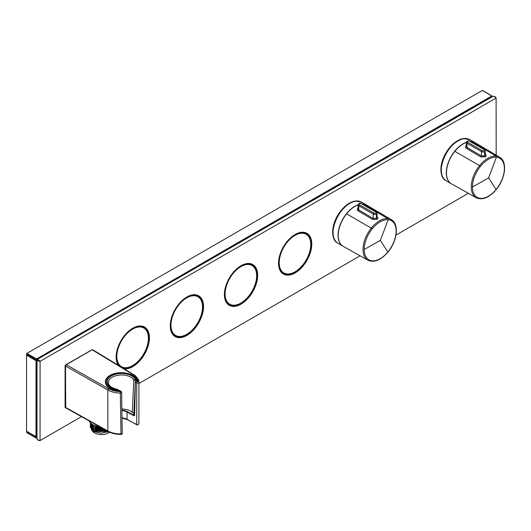 <?xml version="1.0" encoding="UTF-8"?>
<svg xmlns="http://www.w3.org/2000/svg" width="531" height="531" viewBox="0 0 531 531"><rect width="100%" height="100%" fill="white"/><g stroke="black" fill="none" stroke-linecap="round" stroke-linejoin="round"><path stroke-width="0.8" d="M310.781 244.486A22.315 12.883 120 0 0 295.004 235.379A22.315 12.883 120 0 0 279.22 262.706A22.315 12.883 120 0 0 295.004 271.819A22.315 12.883 120 0 0 310.781 244.486L310.781 244.22A22.641 13.069 120 0 0 306.095 233.859A22.641 13.069 120 0 0 288.645 239.926A22.641 13.069 120 0 0 278.762 262.706A22.641 13.069 120 0 0 283.454 273.073A22.641 13.069 120 0 0 294.771 271.952A22.641 13.069 120 0 0 294.891 271.879M256.659 275.735A22.315 12.883 120 0 0 240.875 266.628A22.315 12.883 120 0 0 225.098 293.955A22.315 12.883 120 0 0 240.875 303.068A22.315 12.883 120 0 0 256.659 275.735L256.659 275.47A22.641 13.069 120 0 0 251.966 265.108A22.641 13.069 120 0 0 234.523 271.175A22.641 13.069 120 0 0 224.64 293.955A22.641 13.069 120 0 0 229.326 304.323A22.641 13.069 120 0 0 240.649 303.201A22.641 13.069 120 0 0 240.762 303.135M118.937 390.577L119.382 390.298L121.088 391.34A1.075 0.637 122.2 0 1 121.3 391.818A1.294 0.75 179.4 0 1 121.645 392.316A1.294 0.75 179.4 0 1 120.338 393.079A82343.438 45323.963 61.3 0 1 120.975 433.933A18.346 10.593 180 0 1 107.826 430.966L65.532 407.383A1.075 0.617 119.8 0 0 65.758 407.874L65.466 407.436M65.087 407.377L65.466 407.596L65.087 407.377L65.087 365.653L65.466 364.989L92.089 349.723M466.404 142.394A23.716 13.693 120 0 0 454.861 151.308A23.716 13.693 120 0 0 451.463 183.826L476.174 197.744A23.417 13.521 -60 0 1 479.533 165.645L480.436 166.415A22.574 13.029 -60 0 0 472.457 186.985A22.567 13.029 -60 0 0 496.067 189.527A1078.096 247.831 -140.4 0 0 488.58 177.865A1078.116 622.445 180 0 1 472.457 186.985M471.628 141.624L496.087 156.087A23.417 13.521 -60 0 1 499.591 157.189L475.179 142.739A23.716 13.693 120 0 0 471.628 141.624A23.716 13.693 120 0 0 470.798 141.591M466.337 145.693C465.156 146.596 465.183 147.505 466.417 148.421L480.894 156.93L485.307 156.831C486.489 156.041 486.462 155.238 485.228 154.428M495.921 189.7L496.067 189.527A22.567 13.029 -60 0 0 504.37 168.778A22.567 13.029 -60 0 0 496.392 157.203A22.574 13.029 120 0 0 480.436 166.415M480.894 156.93A0.863 0.491 120.4 0 0 481.431 155.948L484.697 155.795L485.38 154.886M469.517 141.14A1.314 0.757 0 0 0 467.652 141.14A1.314 0.757 0 0 0 467.652 142.215L482.135 150.572A1.314 0.757 0 0 0 484 150.572A1.314 0.757 0 0 0 484 149.496L469.517 141.14A0.863 0.498 -60 0 1 469.948 141.093C468.362 140.31 467.18 140.728 466.41 142.341L466.278 146.364L466.948 147.439L481.431 155.948L481.524 151.614A2.177 1.254 0 0 0 484.604 151.614A2.177 1.254 0 0 0 485.241 150.698L485.38 154.913M358.153 204.893A23.716 13.693 120 0 0 346.61 213.807A23.716 13.693 120 0 0 343.212 246.318L367.923 260.236A23.417 13.521 -60 0 1 371.282 228.144L372.185 228.914A22.574 13.029 -60 0 0 364.206 249.484A22.567 13.029 -60 0 0 387.816 252.026A1078.096 247.831 -140.4 0 0 380.329 240.364A1078.116 622.445 180 0 1 364.206 249.484M363.383 204.123L387.836 218.586A23.417 13.521 -60 0 1 391.34 219.681L366.928 205.238A23.716 13.693 120 0 0 363.383 204.123A23.716 13.693 120 0 0 362.554 204.083M358.093 208.192C356.912 209.095 356.932 210.004 358.166 210.92L372.643 219.429L377.056 219.33C378.238 218.54 378.211 217.737 376.977 216.927M387.67 252.198L387.816 252.026A22.567 13.029 -60 0 0 396.126 231.27A22.567 13.029 -60 0 0 388.141 219.701A22.574 13.029 120 0 0 372.185 228.914M372.643 219.429A0.863 0.491 120.4 0 0 373.18 218.447L376.452 218.294L377.129 217.385M361.266 203.638A1.314 0.757 0 0 0 359.407 203.638A1.314 0.757 0 0 0 359.407 204.714L373.884 213.07A1.314 0.757 0 0 0 375.749 213.07A1.314 0.757 0 0 0 375.749 211.995L361.266 203.638A0.863 0.498 -60 0 1 361.697 203.592C360.111 202.809 358.929 203.227 358.159 204.833L358.027 208.862L358.704 209.937L373.18 218.447L373.273 214.106A2.177 1.254 0 0 0 376.36 214.106A2.177 1.254 0 0 0 376.997 213.196L377.129 217.411M468.13 138.943A23.61 13.633 120 0 0 457.603 140.708A23.61 13.633 120 0 0 440.909 169.621A23.61 13.633 120 0 0 442.954 177.686A23.61 13.633 120 0 0 444.646 179.617M457.563 140.728A23.503 13.567 120 0 0 457.53 140.748A23.503 13.567 120 0 0 440.909 169.535A23.503 13.567 120 0 0 440.909 169.575M466.138 138.598A23.61 13.633 120 0 0 446.153 153.087A23.61 13.633 120 0 0 443.179 177.819A23.61 13.633 120 0 0 443.352 178.071M359.879 201.441A23.61 13.633 120 0 0 349.358 203.2A23.61 13.633 120 0 0 332.658 232.12A23.61 13.633 120 0 0 334.703 240.185A23.61 13.633 120 0 0 336.395 242.116M349.312 203.227A23.503 13.567 120 0 0 349.279 203.247A23.503 13.567 120 0 0 332.658 232.034A23.503 13.567 120 0 0 332.658 232.074M357.887 201.096A23.61 13.633 120 0 0 337.902 215.586A23.61 13.633 120 0 0 334.935 240.311A23.61 13.633 120 0 0 335.101 240.563M137.157 380.495L135.883 378.676L137.157 380.495L136.228 380.866L137.011 380.707M133.905 413.251L132.305 412.328A12.97 7.487 180 0 0 121.891 408.983M116.156 390.683L118.745 390.989L119.302 390.935L119.077 390.517L118.718 391.228M117.338 389.336C111.53 387.935 108.536 385.685 108.357 382.592A13.142 7.587 180 0 1 108.351 382.592A13.142 7.587 180 0 1 112.207 377.202A13.149 7.593 180 0 1 133.799 379.884L134.038 379.605L136.221 381.012M133.799 379.884L132.305 412.328M117.105 389.382L117.437 389.568A14.218 8.211 180 0 1 107.853 384.006A14.218 8.211 180 0 1 111.444 375.888A14.224 8.211 180 0 1 135.133 379.346L134.038 379.605M92.839 424.674A12.074 6.969 0 0 0 92.985 424.76A12.074 6.969 0 0 0 99.529 426.705M89.301 421.003A12.505 7.222 0 0 0 92.679 424.588A12.505 7.222 0 0 0 99.31 426.585M135.445 381.006L133.898 413.808M119.654 390.438L119.389 390.305A7.507 2.582 77.7 0 1 119.641 390.564L119.667 390.836A0.863 0.504 -179.6 0 1 118.513 391.261L115.891 390.697A15.963 9.299 -179.6 0 1 110.063 375.351A15.963 9.299 -179.6 0 1 136.354 378.882L137.303 380.415A0.863 0.504 -179.6 0 1 136.567 381.079L136.002 381.112A7.527 5.489 -144.5 0 0 135.425 381.046L134.529 415.481A13.308 7.68 -0 0 0 133.892 413.934L133.586 414.253A0.644 0.372 180 0 1 133.878 413.808M135.279 382.041L133.865 413.914L134.416 413.848M136.002 381.112L137.476 381.583A1.075 0.597 118.7 0 0 136.739 382.904L135.378 382.161L134.628 415.594L134.077 415.302A12.976 7.494 -0 0 0 133.586 414.253M136.228 381.119L135.697 381.026A9.963 6.91 -137.7 0 1 136.016 381.092M134.628 415.594L133.858 415.7L134.077 415.302L127.314 411.664A10.434 6.02 0 0 0 121.911 410.124M110.488 388.745A15.645 9.113 -179.6 0 1 105.709 382.36A15.645 9.113 -179.6 0 1 105.709 382.274A15.645 9.113 -179.6 0 1 106.923 378.649M122.249 433.615L122.183 433.946A0.538 0.425 -156.5 0 0 122.183 433.946L121.685 434.172A0.538 0.425 -156.5 0 0 122.21 433.807A1.294 0.75 179.7 0 0 122.249 433.615L121.645 392.316L121.088 391.34A1.075 0.637 122.2 0 0 120.517 391.374L120.338 393.079A18.346 10.68 -179.6 0 1 107.826 390.026L65.532 366.032L65.532 407.383L65.532 365.806A0.81 0.465 120 0 1 66.103 364.817L65.452 365.919L65.758 407.874A1.075 0.617 119.8 0 0 65.764 407.881L108.052 431.457A1.075 0.611 -60.9 0 1 107.826 430.966L107.826 390.026A1.075 0.604 -60.4 0 1 108.583 388.705L66.295 364.704A1.075 0.617 119.9 0 0 65.532 366.032M122.21 433.807L120.975 433.933L121.685 434.172M92.699 349.723A1.075 0.624 120.3 0 0 92.162 349.776L92.699 349.723A1.075 0.624 120.3 0 0 92.699 349.723L133.553 374.561C133.593 374.05 139.666 379.227 138.91 382.347L138.916 396.312A82484.89 49700.823 58.7 0 1 138.916 397.361A82484.89 49700.823 58.7 0 1 138.91 423.579L137.934 424.727A1.294 0.743 180 0 1 136.732 424.548A88763.659 53450.46 58.7 0 0 136.739 382.904A1.294 0.737 0.1 0 0 138.133 383.043A1.294 0.737 0.1 0 0 138.91 382.366A1.294 0.737 0.1 0 0 138.91 382.36A1.075 0.876 178.8 0 0 137.841 381.49L137.476 381.583M118.513 391.261L115.957 390.643C110.966 389.369 107.793 387.444 106.446 384.882L105.709 382.36M120.517 391.374L119.448 390.896M138.91 423.114A18.346 10.593 180 0 1 138.916 423.346A18.346 10.593 180 0 1 138.91 423.579L137.934 424.727M138.91 423.579L137.874 424.966L136.845 424.8L127.042 419.331A10.029 5.795 -0 0 0 122.024 417.87M109.572 432.221A9.936 5.735 180 0 1 104.322 434.358A9.936 5.735 180 0 1 91.936 430.356M109.439 432.207L108.55 432.831L108.55 431.73M104.142 431.404L98.129 431.418M108.55 432.831L109.207 432.36L108.55 432.831M106.817 430.774A10.003 5.907 178.1 0 1 104.341 431.484L95.255 430.681M93.655 431.564L100.89 433.243L108.45 431.676L100.883 433.25L93.655 431.564M91.359 429.725L93.622 431.544M104.142 429.811L98.129 429.825M93.655 429.964L106.791 430.754L100.386 431.637L97.585 431.325L93.655 429.964M91.359 428.125L93.622 429.944C91.498 428.763 90.396 427.296 90.336 425.563L93.615 429.911L106.744 430.734M90.436 426.373L93.648 431.245L108.138 431.511M90.336 427.077L93.615 431.504L100.89 433.203L108.417 431.657M90.336 426.957L90.409 426.26L90.336 426.977L93.615 431.345L108.258 431.57M104.979 429.745A10.003 5.907 178.1 0 1 104.341 429.884L95.255 429.088M90.336 425.358L90.409 424.661L90.336 425.384L93.615 429.752L106.565 430.628M102.602 428.424L98.129 428.225M91.359 426.532L93.655 428.371L104.853 429.679M90.436 424.773L93.648 429.645L106.432 430.555M102.775 428.517L95.255 427.488M90.336 423.884L93.615 428.311L104.799 429.645M90.336 423.944L90.409 423.068L90.336 423.784L93.615 428.152L104.587 429.526M91.359 424.933L93.655 426.771L102.563 428.398M90.436 423.18L93.648 428.052L104.434 429.44M90.383 422.762L91.903 425.351L91.803 424.023M91.903 425.351L91.903 424.11M90.356 422.729L93.615 426.718L102.496 428.364M90.476 422.862L91.896 425.205M91.836 424.05A11.476 6.624 0 0 0 100.186 427.077M202.53 306.984A22.315 12.883 120 0 0 186.753 297.871A22.315 12.883 120 0 0 170.969 325.204A22.315 12.883 120 0 0 186.753 334.318A22.315 12.883 120 0 0 202.53 306.984L202.53 306.719A22.641 13.069 120 0 0 197.844 296.358A22.641 13.069 120 0 0 180.394 302.424A22.641 13.069 120 0 0 170.511 325.204A22.641 13.069 120 0 0 175.203 335.572A22.641 13.069 120 0 0 186.52 334.45A22.641 13.069 120 0 0 186.64 334.377M148.408 338.234A22.315 12.883 120 0 0 132.624 329.12A22.315 12.883 120 0 0 116.847 356.454A22.315 12.883 120 0 0 132.624 365.567A22.315 12.883 120 0 0 148.408 338.234L148.408 337.968A22.641 13.069 120 0 0 143.715 327.607A22.641 13.069 120 0 0 126.272 333.674A22.641 13.069 120 0 0 116.389 356.454A22.641 13.069 120 0 0 121.081 366.821A22.641 13.069 120 0 0 132.398 365.7A22.641 13.069 120 0 0 132.518 365.627M493.113 96.297L37.031 359.58A4.58 2.648 60 0 1 40.084 361.339L496.1 98.056L496.18 155.165M37.031 359.58L36.964 438.792C37.588 440.086 38.617 440.684 40.051 440.571L81.495 416.649M40.084 361.339L40.051 440.571M468.322 193.317L395.967 235.094M360.071 255.816L138.91 383.501M170.265 325.788A23.53 13.587 120 0 0 186.905 335.393A23.53 13.587 120 0 0 203.539 306.579A23.53 13.587 120 0 0 186.905 296.968A23.53 13.587 120 0 0 170.265 325.788M124.135 368.839A23.53 13.587 120 0 0 140.934 359.467A23.53 13.587 120 0 0 149.417 337.829A23.53 13.587 120 0 0 132.777 328.218A23.53 13.587 120 0 0 116.143 357.038A23.53 13.587 120 0 0 118.34 365.315M224.394 294.539A23.53 13.587 120 0 0 241.028 304.144A23.53 13.587 120 0 0 257.668 275.33A23.53 13.587 120 0 0 241.028 265.726A23.53 13.587 120 0 0 224.394 294.539M278.516 263.29A23.53 13.587 120 0 0 295.156 272.894A23.53 13.587 120 0 0 311.79 244.081A23.53 13.587 120 0 0 295.156 234.476A23.53 13.587 120 0 0 278.516 263.29M170.265 325.656A23.205 13.401 120 0 0 175.071 336.15A23.205 13.401 120 0 0 192.952 329.93A23.205 13.401 120 0 0 203.081 306.579A23.205 13.401 120 0 0 198.275 295.953A23.205 13.401 120 0 0 186.793 297.035M116.143 356.905A23.205 13.401 120 0 0 118.825 365.607M123.199 368.268A23.205 13.401 120 0 0 140.157 359.693A23.205 13.401 120 0 0 148.959 337.829A23.205 13.401 120 0 0 144.153 327.202A23.205 13.401 120 0 0 132.664 328.284M224.394 294.406A23.205 13.401 120 0 0 229.2 304.9A23.205 13.401 120 0 0 247.081 298.681A23.205 13.401 120 0 0 257.21 275.33A23.205 13.401 120 0 0 252.404 264.703A23.205 13.401 120 0 0 240.915 265.785M278.516 263.157A23.205 13.401 120 0 0 283.322 273.651A23.205 13.401 120 0 0 301.203 267.432A23.205 13.401 120 0 0 311.332 244.081A23.205 13.401 120 0 0 306.526 233.454A23.205 13.401 120 0 0 295.044 234.536M196.908 295.329A23.205 13.401 -60 0 1 197.95 296.417M175.316 335.632A23.205 13.401 -60 0 1 173.849 335.273M142.786 326.578A23.205 13.401 -60 0 1 143.828 327.667M121.187 366.881A23.205 13.401 -60 0 1 120.809 366.815M251.037 264.086A23.205 13.401 -60 0 1 252.079 265.175M229.438 304.382A23.205 13.401 -60 0 1 227.972 304.024M305.159 232.837A23.205 13.401 -60 0 1 306.201 233.925M283.561 273.133A23.205 13.401 -60 0 1 282.1 272.775M491.467 97.213A2.157 1.248 120 0 0 490.458 97.352L39.626 357.642A2.157 1.248 120 0 0 38.617 358.664M26.55 355.126L26.55 431.126A215.593 122.283 0.9 0 0 35.484 436.323A0.717 0.425 -121.3 0 0 36.002 436.024L36.002 361.206A0.717 0.425 -121.3 0 0 35.484 360.33A215.586 126.617 179.1 0 1 26.55 355.126L26.716 354.854M29.059 432.646A215.387 122.163 0.9 0 0 35.484 436.336M35.484 436.323L35.63 436.416A0.936 0.551 -121 0 0 36.095 436.462A0.936 0.551 -121 0 0 36.101 436.455A0.936 0.551 -121 0 0 36.3 436.024L36.3 361.199A0.936 0.551 -121 0 0 35.63 360.064A215.367 126.491 179.1 0 1 26.696 354.861M36.115 360.283L36.347 358.83L26.895 353.374L26.663 354.827L36.115 360.283L36.958 360.064M26.895 353.374L482.301 90.443L491.759 95.899L491.985 96.914M26.782 431.338L26.729 432.612L36.181 438.068L36.958 437.703L36.573 437.922L36.958 436.648M36.573 436.867L26.663 431.411M65.087 365.653L65.452 365.866M464.167 138.684A23.716 13.693 120 0 0 444.022 157.753A23.716 13.693 120 0 0 446.206 180.786C433.004 174.739 448.111 139.461 464.087 138.671L469.922 139.706A23.716 13.693 120 0 0 464.167 138.684M457.981 140.927A23.503 13.567 120 0 0 441.294 169.827M466.41 142.255A23.716 13.693 120 0 0 448.317 162.532A23.716 13.693 120 0 0 451.237 183.693A23.716 13.693 120 0 0 451.31 183.739L446.206 180.786M469.922 139.706L475.019 142.653A23.716 13.693 120 0 0 474.953 142.613A23.716 13.693 120 0 0 470.652 141.498M355.916 201.183A23.716 13.693 120 0 0 335.778 220.252A23.716 13.693 120 0 0 337.955 243.284C324.753 237.231 339.86 201.959 355.836 201.163L361.671 202.205A23.716 13.693 120 0 0 355.916 201.183M349.73 203.426A23.503 13.567 120 0 0 333.043 232.326M358.166 204.754A23.716 13.693 120 0 0 340.066 225.031A23.716 13.693 120 0 0 342.986 246.192A23.716 13.693 120 0 0 343.066 246.238M366.775 205.152A23.716 13.693 120 0 0 366.702 205.112A23.716 13.693 120 0 0 362.401 203.997M454.861 151.308L479.533 165.645A23.417 13.521 120 0 1 496.087 156.087M476.174 197.744C482.44 200.413 489.091 197.738 496.113 189.713C505.446 178.867 507.702 161.53 499.591 157.189L499.591 157.189A23.417 13.521 -60 0 1 499.724 157.269M485.307 156.831A0.863 0.498 60 0 1 484.697 155.795L484.604 151.614M466.417 148.421A0.863 0.491 120.4 0 0 466.948 147.439L467.048 143.251L481.524 151.614A0.863 0.498 120 0 1 482.135 150.572M496.392 157.203A1078.116 850.284 95.1 0 1 488.58 177.865M466.41 142.341A2.177 1.254 -0 0 0 467.048 143.251A0.863 0.498 120 0 1 467.652 142.215M484 149.496A0.863 0.498 -60 0 1 484.425 149.457L469.948 141.093M346.61 213.807L371.282 228.144A23.417 13.521 120 0 1 387.836 218.586M367.923 260.236C374.196 262.911 380.84 260.236 387.862 252.212C397.195 241.366 399.458 224.029 391.34 219.681L391.34 219.681A23.417 13.521 -60 0 1 391.473 219.768M377.056 219.33A0.863 0.498 60 0 1 376.452 218.294L376.36 214.106M358.166 210.92A0.863 0.491 120.4 0 0 358.704 209.937L358.797 205.749L373.273 214.106A0.863 0.498 120 0 1 373.884 213.07M388.141 219.701A1078.116 850.284 95.1 0 1 380.329 240.364M358.159 204.833A2.177 1.254 -0 0 0 358.797 205.749A0.863 0.498 120 0 1 359.407 204.714M375.749 211.995A0.863 0.498 -60 0 1 376.18 211.955L361.697 203.592M136.062 378.689A15.625 9.02 0 0 0 132.624 375.629M110.382 375.623A15.625 9.02 0 0 0 105.875 382.074L105.875 382.074A15.625 9.02 0 0 0 116.156 390.444L116.269 390L118.851 390.544M135.883 378.676A15.306 8.835 0 0 0 110.68 375.45A15.306 8.835 0 0 0 116.269 390M105.908 383.601L105.875 382.074C105.908 379.453 107.454 377.242 110.521 375.43C117.948 370.784 132.763 372.649 136.155 378.769L137.005 380.183M136.825 380.169L135.133 379.346M117.437 389.568L119.077 390.517M133.858 415.7L127.095 412.063L127.314 411.664M127.413 419.55L127.042 419.331L127.095 412.063A10.109 5.834 -0 0 0 121.918 410.576M137.104 424.767L127.155 419.583L122.024 418.103M133.553 374.561A1.075 0.631 121.3 0 0 132.996 374.607L92.162 349.776L66.295 364.704M120.358 391.586A17.264 10.056 -179.6 0 1 108.583 388.705M132.996 374.607A17.264 10.056 -179.6 0 1 137.841 381.49M93.615 431.504L90.336 427.289M93.615 426.718L102.569 428.404M493.053 96.297A4.58 2.648 60 0 1 496.1 98.056M36.958 359.713A4.58 2.648 0 0 0 40.004 361.472M36.958 438.759A4.58 2.648 -0 0 0 40.004 440.518M490.458 97.352L490.843 97.571M39.626 357.642L40.004 357.861M36.002 436.024L36.958 435.659M36.002 361.206L36.958 360.841M26.663 353.772L36.115 359.228L491.918 95.885L491.985 96.297L36.573 359.228L36.573 360.283M492.078 96.861L491.918 95.885L482.467 90.429M26.663 432.466L36.573 437.922M36.115 437.922L36.115 436.867M303.699 232.478L306.095 233.859M281.058 271.693L283.454 273.073M226.936 302.935L229.326 304.323M249.57 263.728L251.966 265.108M65.578 407.841L65.194 407.622M337.955 243.284L343.059 246.231M361.671 202.205L366.768 205.152M485.241 150.698L484.425 149.457M376.997 213.196L376.18 211.955M119.462 390.77L117.364 389.342M119.349 391.055L118.579 391.208M121.533 434.378L121.533 434.378C116.375 434.497 111.882 433.522 108.052 431.457M138.91 423.625L138.916 397.361M90.336 423.964C90.396 425.696 91.498 427.163 93.635 428.364L104.859 429.679M93.635 426.765C91.498 425.563 90.396 424.103 90.336 422.371M195.448 294.977L197.844 296.358M172.807 334.185L175.203 335.572M141.326 326.22L143.715 327.607M118.685 365.434L121.081 366.821M493.08 96.29C494.52 96.177 495.549 96.775 496.173 98.069M26.59 431.218L35.524 436.422L36.958 435.984M36.958 437.809L36.181 438.068L26.729 432.612"/></g></svg>
